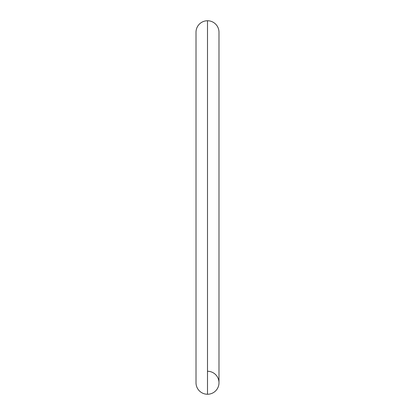 <?xml version="1.0" encoding="UTF-8"?>
<svg xmlns="http://www.w3.org/2000/svg" width="415" height="415" viewBox="0 0 415 415"><rect width="100%" height="100%" fill="white"/><g stroke="black" fill="none" stroke-linecap="round" stroke-linejoin="round"><path stroke-width="0.62" d="M196.01 32.24A11.49 11.49 0 0 1 207.5 20.75A11.49 11.49 0 0 0 196.01 32.24L196.01 382.76A11.49 11.49 0 0 0 207.5 394.25A11.49 11.49 0 0 1 196.01 382.76L196.01 382.76M207.5 394.25L207.5 20.75L207.5 394.25A11.49 11.49 0 0 0 218.99 382.76A11.49 11.49 0 0 1 207.5 394.25M218.99 32.24A11.49 11.49 0 0 0 207.5 20.75A11.49 11.49 0 0 1 218.99 32.24L218.99 382.76A11.49 11.49 0 0 0 207.5 371.264"/></g></svg>
